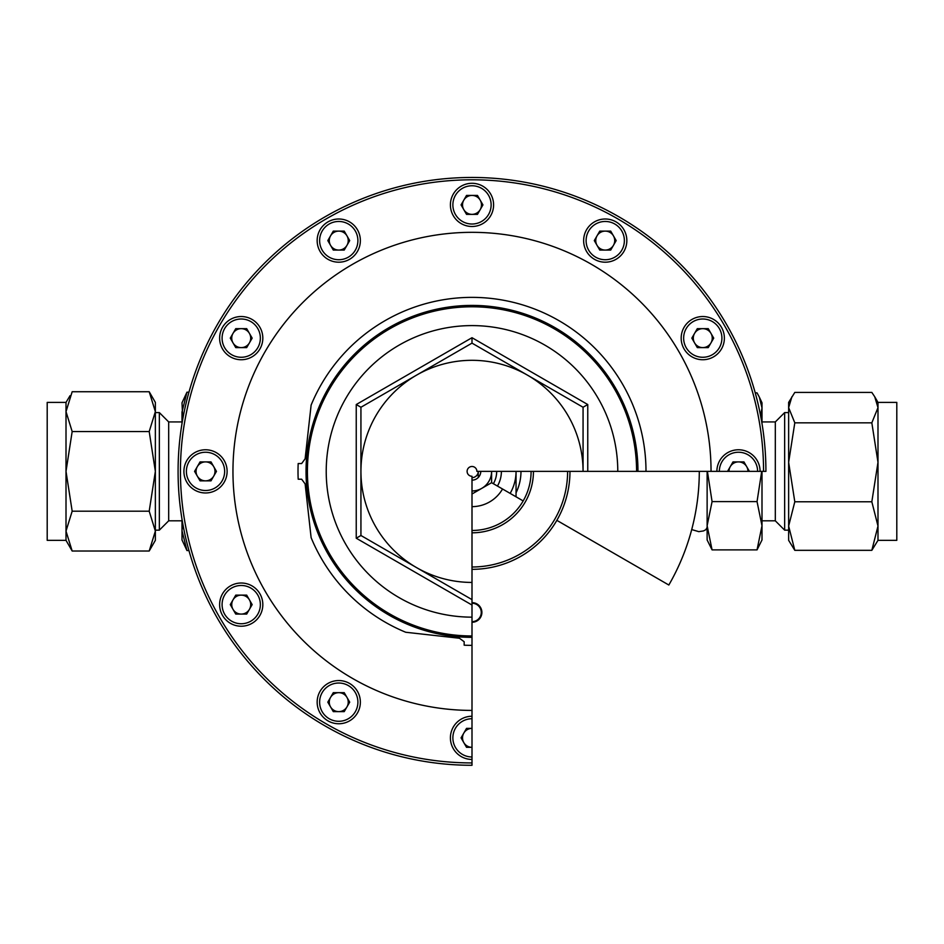 <?xml version="1.0" encoding="UTF-8"?>
<svg xmlns="http://www.w3.org/2000/svg" width="944" height="944" viewBox="0 0 944 944"><rect width="100%" height="100%" fill="white"/><g stroke="black" fill="none" stroke-linecap="round" stroke-linejoin="round"><path stroke-width="1.42" d="M472 582.436A111.062 111.062 0 0 1 416.469 375.193L472 343.132L527.531 375.193A111.062 111.062 0 0 1 583.062 471.375L476.897 471.375A4.897 4.897 0 0 0 472 466.478A4.897 4.897 0 0 0 467.103 471.375A4.897 4.897 0 0 0 472 476.272L472 599.617L360.938 535.496L360.938 407.253L416.469 375.193A111.062 111.062 0 0 1 527.531 375.193L583.062 407.253L583.062 471.375L617.777 471.375A145.777 145.777 0 0 0 472 325.597A145.777 145.777 0 0 0 326.223 471.375A145.777 145.777 0 0 0 472 617.152L472 635.961A164.586 164.586 0 0 1 307.414 471.375A164.586 164.586 0 0 1 472 306.788A164.586 164.586 0 0 1 636.586 471.375L617.777 471.375M472 635.961L472 645.366A173.991 173.991 0 0 1 464.165 645.189L464.165 641.731L459.457 638.25L405.731 632.256A173.991 173.991 0 0 1 311.119 537.643L305.124 483.918L301.643 479.21L298.186 479.21A173.991 173.991 0 0 1 298.186 463.539L301.643 463.539L305.124 458.831L311.119 405.106A173.991 173.991 0 0 1 645.991 471.375L636.586 471.375M472 599.617L472 617.152M583.062 407.253L587.758 404.539L587.758 471.375M472 343.132L472 337.704L587.758 404.539M472 605.045L356.242 538.21L360.938 535.496M360.938 407.253L356.242 404.539L472 337.704M472 477.64A6.266 6.266 0 0 0 478.266 471.375L478.266 477.522A8.779 8.779 0 0 1 472 480.154M480.779 471.375A8.779 8.779 0 0 1 478.266 477.522M472 506.645A35.27 35.27 0 0 0 502.538 489.004M472 490.963A19.6 19.6 0 0 0 481.794 488.343L491.6 482.691L497.453 486.066A29.394 29.394 0 0 0 501.394 471.375M493.382 483.717A24.686 24.686 0 0 0 496.686 471.375M699.292 471.375A227.292 227.292 0 0 1 668.836 585.02L556.842 520.356M497.453 486.066L510.149 493.393A44.049 44.049 0 0 0 516.049 471.375L516.049 496.804L523.177 500.922M472 645.366L472 710.419A239.044 239.044 0 0 1 232.956 471.375A239.044 239.044 0 0 1 472 232.33A239.044 239.044 0 0 1 711.044 471.375L645.991 471.375M472 710.419L472 716.248A21.594 21.594 0 0 0 450.406 737.854A21.594 21.594 0 0 0 472 759.448L472 762.929A291.554 291.554 0 0 1 180.446 471.375A291.554 291.554 0 0 1 472 179.808A291.554 291.554 0 0 1 763.554 471.375L760.085 471.375A21.594 21.594 0 0 0 738.479 449.769A21.594 21.594 0 0 0 716.885 471.375L711.044 471.375M472 762.929L472 765.289A293.914 293.914 0 0 1 178.086 471.375A293.914 293.914 0 0 1 472 177.46A293.914 293.914 0 0 1 765.914 471.375L763.554 471.375M472 532.817A61.443 61.443 0 0 0 533.443 471.375M472 530.469A59.094 59.094 0 0 0 531.094 471.375M472 569.338A97.975 97.975 0 0 0 569.975 471.375M472 566.99A95.615 95.615 0 0 0 567.615 471.375M516.049 492.803A48.982 48.982 0 0 0 520.982 471.375M66.009 540.346L72.169 551.013L66.009 531.106L66.009 540.346L47.2 540.346L47.2 402.404L66.009 402.404L70.08 395.642M72.169 431.55L149.199 431.55L155.359 411.643L149.199 391.736L72.169 391.736L66.009 411.643L72.169 431.55L66.009 471.375L72.169 511.188L66.009 531.106L66.009 402.404M149.199 391.736L155.359 402.404L155.359 540.346L149.199 551.013L155.359 531.106L149.199 511.188L155.359 471.375L149.199 431.55M155.359 530.15L159.347 530.15L159.347 412.587L155.359 412.587M182.003 520.817L168.681 520.817L168.681 421.921L182.003 421.921M182.735 419.325L182.003 402.793L186.959 392.185L182.003 411.985L182.003 423.537M72.169 511.188L149.199 511.188M72.169 551.013L149.199 551.013M182.003 519.212L182.003 539.956L186.959 550.564L182.003 530.764L182.735 523.424M185.272 546.647L186.959 550.564L188.953 550.564M188.953 392.185L186.959 392.185M472 602.638A9.818 9.818 0 0 1 481.888 612.455A9.818 9.818 0 0 1 472 622.261M472 603.275A9.18 9.18 0 0 1 472.083 603.263A9.18 9.18 0 0 1 481.263 612.455A9.18 9.18 0 0 1 472 621.636M472 493.995L481.794 488.343A19.6 19.6 0 0 0 491.6 471.375L491.6 482.691M791.91 396.751L788.641 407.631L788.641 402.404L794.801 392.421L871.831 392.421L874.722 396.751L877.991 407.631L877.991 402.404L896.8 402.404L896.8 540.346L877.991 540.346L871.831 550.328L794.801 550.328L788.641 540.346L788.641 526.056L794.801 550.328M871.831 422.829L794.801 422.829L788.641 462.312L794.801 501.783L871.831 501.783L877.991 462.312L871.831 422.829L877.991 407.631L877.991 540.346M788.641 412.587L784.653 412.587L784.653 530.15L788.641 530.15M784.653 412.587L775.319 421.921L775.319 520.817L784.653 530.15M761.714 471.375L757.041 501.606L761.997 525.737L761.997 471.375M871.831 501.783L877.991 526.056L871.831 550.328M794.801 501.783L788.641 526.056L788.641 407.631L794.801 422.829M761.997 423.537L761.997 402.793L759.365 397.176L761.997 407.985L760.604 415.785M761.997 539.956L761.997 525.737L757.041 549.88L761.997 539.956M707.41 471.375L712.071 501.606L707.127 525.737L712.071 549.88L707.127 539.956L707.127 471.375M755.235 392.869L757.041 392.869L759.365 397.176M712.071 501.606L757.041 501.606M712.071 549.88L757.041 549.88M510.149 493.393L516.049 496.804M463.799 209.627A9.475 9.475 0 0 0 480.201 209.627A9.475 9.475 0 0 0 472 195.42A9.475 9.475 0 0 0 463.799 209.627M472 224.023A19.128 19.128 0 0 0 491.128 204.895A19.128 19.128 0 0 0 472 185.767A19.128 19.128 0 0 0 452.872 204.895A19.128 19.128 0 0 0 472 224.023M472 226.489A21.594 21.594 0 0 0 493.594 204.895A21.594 21.594 0 0 0 472 183.289A21.594 21.594 0 0 0 450.406 204.895A21.594 21.594 0 0 0 472 226.489M482.939 204.895L477.475 214.371L466.525 214.371L461.061 204.895L466.525 195.42L477.475 195.42L482.939 204.895M597.033 245.334A9.475 9.475 0 0 0 613.447 245.334A9.475 9.475 0 0 0 605.246 231.115A9.475 9.475 0 0 0 597.033 245.334M605.246 259.73A19.128 19.128 0 0 0 624.373 240.59A19.128 19.128 0 0 0 605.246 221.462A19.128 19.128 0 0 0 586.106 240.59A19.128 19.128 0 0 0 605.246 259.73M605.246 262.196A21.594 21.594 0 0 0 626.84 240.59A21.594 21.594 0 0 0 605.246 218.996A21.594 21.594 0 0 0 583.64 240.59A21.594 21.594 0 0 0 605.246 262.196M616.184 240.59L610.709 250.066L599.77 250.066L594.295 240.59L599.77 231.115L610.709 231.115L616.184 240.59M472 716.248L472 728.379L466.525 728.379L461.061 737.854L466.525 747.329L472 747.329L472 759.448M472 718.726A19.128 19.128 0 0 0 452.872 737.854A19.128 19.128 0 0 0 472 756.982M463.799 742.586A9.475 9.475 0 0 0 472 747.329L472 728.379A9.475 9.475 0 0 0 463.799 742.586M694.572 342.873A9.475 9.475 0 0 0 710.985 342.873A9.475 9.475 0 0 0 702.773 328.654A9.475 9.475 0 0 0 694.572 342.873M702.773 357.269A19.128 19.128 0 0 0 721.912 338.129A19.128 19.128 0 0 0 702.773 319.001A19.128 19.128 0 0 0 683.645 338.129A19.128 19.128 0 0 0 702.773 357.269M702.773 359.735A21.594 21.594 0 0 0 724.378 338.129A21.594 21.594 0 0 0 702.773 316.535A21.594 21.594 0 0 0 681.179 338.129A21.594 21.594 0 0 0 702.773 359.735M713.723 338.129L708.248 347.604L697.309 347.604L691.834 338.129L697.309 328.654L708.248 328.654L713.723 338.129M760.085 471.375L757.607 471.375A19.128 19.128 0 0 0 738.479 452.247A19.128 19.128 0 0 0 719.352 471.375L716.885 471.375M757.607 471.375L749.418 471.375L743.955 461.899L733.004 461.899L727.541 471.375L719.352 471.375M749.418 471.375L747.955 471.375A9.475 9.475 0 0 0 730.278 466.631A9.475 9.475 0 0 0 729.004 471.375L727.541 471.375M729.004 471.375L747.955 471.375M233.015 609.352A9.475 9.475 0 0 0 249.428 609.352A9.475 9.475 0 0 0 241.227 595.133A9.475 9.475 0 0 0 233.015 609.352M241.227 623.748A19.128 19.128 0 0 0 260.355 604.608A19.128 19.128 0 0 0 241.227 585.481A19.128 19.128 0 0 0 222.088 604.608A19.128 19.128 0 0 0 241.227 623.748M241.227 626.214A21.594 21.594 0 0 0 262.821 604.608A21.594 21.594 0 0 0 241.227 583.014A21.594 21.594 0 0 0 219.622 604.608A21.594 21.594 0 0 0 241.227 626.214M252.166 604.608L246.691 614.084L235.752 614.084L230.277 604.608L235.752 595.133L246.691 595.133L252.166 604.608M233.015 342.873A9.475 9.475 0 0 0 249.428 342.873A9.475 9.475 0 0 0 241.227 328.654A9.475 9.475 0 0 0 233.015 342.873M241.227 357.269A19.128 19.128 0 0 0 260.355 338.129A19.128 19.128 0 0 0 241.227 319.001A19.128 19.128 0 0 0 222.088 338.129A19.128 19.128 0 0 0 241.227 357.269M241.227 359.735A21.594 21.594 0 0 0 262.821 338.129A21.594 21.594 0 0 0 241.227 316.535A21.594 21.594 0 0 0 219.622 338.129A21.594 21.594 0 0 0 241.227 359.735M252.166 338.129L246.691 347.604L235.752 347.604L230.277 338.129L235.752 328.654L246.691 328.654L252.166 338.129M197.32 476.106A9.475 9.475 0 0 0 213.722 476.106A9.475 9.475 0 0 0 205.521 461.899A9.475 9.475 0 0 0 197.32 476.106M205.521 490.502A19.128 19.128 0 0 0 224.648 471.375A19.128 19.128 0 0 0 205.521 452.247A19.128 19.128 0 0 0 186.393 471.375A19.128 19.128 0 0 0 205.521 490.502M205.521 492.969A21.594 21.594 0 0 0 227.115 471.375A21.594 21.594 0 0 0 205.521 449.769A21.594 21.594 0 0 0 183.915 471.375A21.594 21.594 0 0 0 205.521 492.969M216.459 471.375L210.996 480.85L200.045 480.85L194.582 471.375L200.045 461.899L210.996 461.899L216.459 471.375M330.553 245.334A9.475 9.475 0 0 0 346.967 245.334A9.475 9.475 0 0 0 338.754 231.115A9.475 9.475 0 0 0 330.553 245.334M338.754 259.73A19.128 19.128 0 0 0 357.894 240.59A19.128 19.128 0 0 0 338.754 221.462A19.128 19.128 0 0 0 319.627 240.59A19.128 19.128 0 0 0 338.754 259.73M338.754 262.196A21.594 21.594 0 0 0 360.36 240.59A21.594 21.594 0 0 0 338.754 218.996A21.594 21.594 0 0 0 317.16 240.59A21.594 21.594 0 0 0 338.754 262.196M349.705 240.59L344.23 250.066L333.291 250.066L327.816 240.59L333.291 231.115L344.23 231.115L349.705 240.59M330.553 706.891A9.475 9.475 0 0 0 346.967 706.891A9.475 9.475 0 0 0 338.754 692.672A9.475 9.475 0 0 0 330.553 706.891M338.754 721.287A19.128 19.128 0 0 0 357.894 702.147A19.128 19.128 0 0 0 338.754 683.019A19.128 19.128 0 0 0 319.627 702.147A19.128 19.128 0 0 0 338.754 721.287M338.754 723.753A21.594 21.594 0 0 0 360.36 702.147A21.594 21.594 0 0 0 338.754 680.553A21.594 21.594 0 0 0 317.16 702.147A21.594 21.594 0 0 0 338.754 723.753M349.705 702.147L344.23 711.623L333.291 711.623L327.816 702.147L333.291 692.672L344.23 692.672L349.705 702.147M472 637.342A165.967 165.967 0 0 1 306.033 471.375A165.967 165.967 0 0 1 472 305.408A165.967 165.967 0 0 1 637.967 471.375M356.242 538.21L356.242 404.539M168.681 520.817L159.347 530.15M168.681 421.921L159.347 412.587M775.319 421.921L761.997 421.921M877.991 402.404L874.722 396.751M775.319 520.817L761.997 520.817M691.716 529.572L698.784 531.649L703.481 530.929L705.817 529.714L707.127 527.448"/></g></svg>
